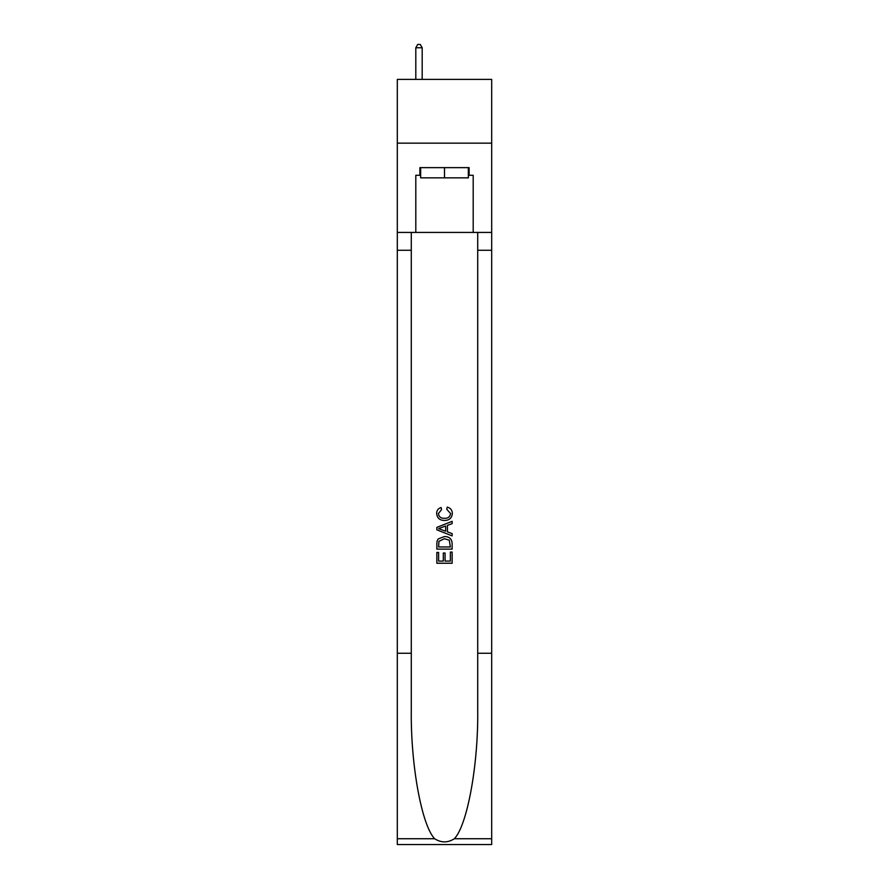 <?xml version="1.0" encoding="UTF-8"?>
<svg xmlns="http://www.w3.org/2000/svg" width="889" height="889" viewBox="0 0 889 889"><rect width="100%" height="100%" fill="white"/><g stroke="black" fill="none" stroke-linecap="round" stroke-linejoin="round"><path stroke-width="1.33" d="M491.684 143.151L491.684 79.388L397.316 79.388L397.316 143.151L491.684 143.151L491.684 232.429L473.192 232.429L473.192 175.289L469.114 175.289L469.114 167.643L419.886 167.643L419.886 175.289L420.653 175.289M468.347 167.643L468.347 177.844L420.653 177.844L420.653 167.643M444.5 167.643L444.5 177.844M450.379 552.058L450.379 561.081L445.078 561.081L450.379 561.081L450.379 552.058L452.145 552.058L452.145 563.237L436.843 563.237L436.843 552.447L436.843 563.237M443.311 553.036L443.311 561.081L438.61 561.081L443.311 561.081L443.311 553.036L445.078 553.036L445.078 561.081M438.155 538.956L437.066 541.179L438.155 538.956L444.411 536.556C449.301 536.534 451.879 538.901 452.145 543.635L452.145 549.113L436.843 549.113L436.843 543.879L436.843 549.113M447.245 507.13L446.745 509.286L447.245 507.13C450.49 507.975 452.19 510.053 452.345 513.375C451.923 518.076 449.278 520.443 444.378 520.465L444.378 520.465C439.677 520.365 437.099 518.02 436.643 513.42L436.643 513.42C436.721 510.397 438.21 508.43 441.088 507.519L441.555 509.675L438.41 513.52C438.866 516.831 440.855 518.431 444.367 518.309C447.956 518.498 450.023 516.92 450.579 513.575L446.745 509.286M454.368 838.727L491.684 838.727L491.684 844.55L397.316 844.55L397.316 653.259L411.285 653.259L411.285 710.133C410.596 764.484 421.63 825.214 434.632 838.727C441.2 842.928 447.778 842.928 454.368 838.727C467.37 825.214 478.404 764.484 477.715 710.133L477.715 232.429M436.843 527.399L436.843 529.833L452.145 535.9L436.843 529.833L436.843 527.399L452.145 521.321L436.843 527.399M477.715 653.259L491.684 653.259L491.684 232.429M397.316 653.259L397.316 143.151M411.285 232.429L411.285 653.259M491.684 838.727L491.684 653.259M397.316 232.429L415.808 232.429L415.808 175.289L419.886 175.289M415.808 232.429L473.192 232.429M468.347 175.289L469.114 175.289M452.145 521.321L452.145 523.61L447.434 525.355L447.434 531.878L452.145 533.611L452.145 535.9M441.433 529.655L445.667 531.222L445.667 525.999L438.61 528.611L441.433 529.655M445.667 525.999L445.667 531.222M436.843 543.879L437.066 541.179M449.301 540.19L450.379 546.957L449.301 540.19L444.378 538.712L438.922 541.323L438.61 546.957L450.379 546.957L438.61 546.957M436.843 552.447L438.61 552.447L438.61 561.081M422.186 79.388L422.186 47.762L415.808 47.762L415.808 79.388M415.808 47.762L417.719 44.45L420.275 44.45L422.186 47.762M477.715 250.276L491.684 250.276M411.285 250.276L397.316 250.276M397.316 838.727L434.632 838.727"/></g></svg>
